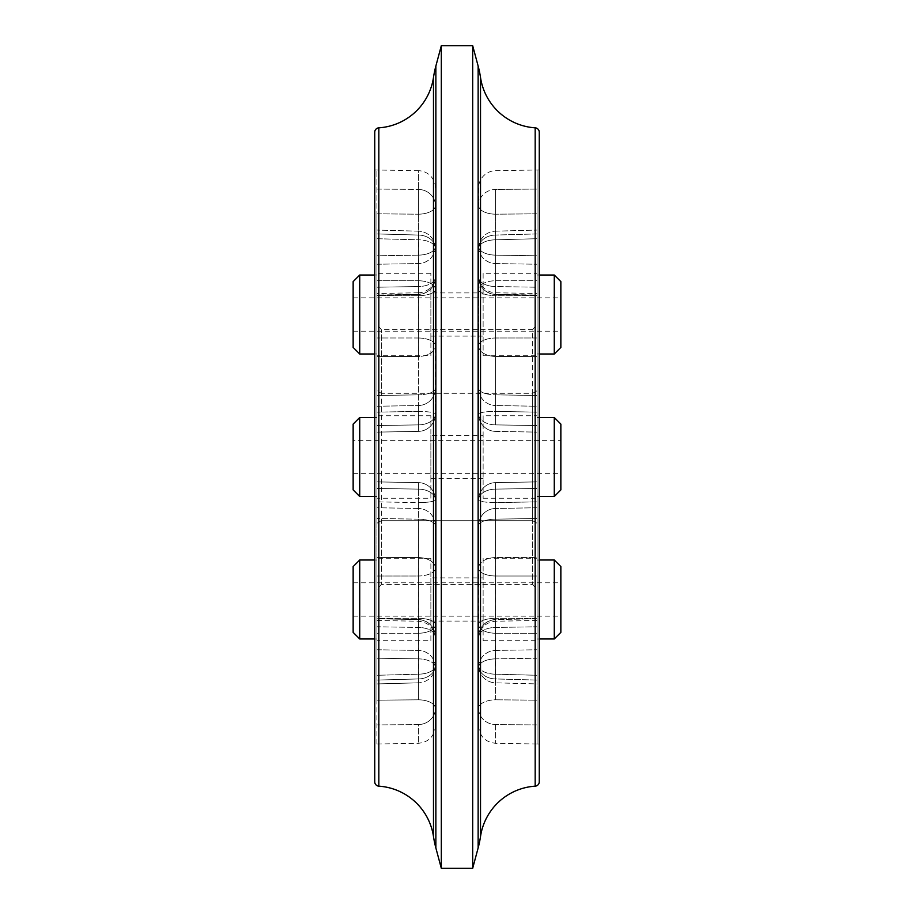 <?xml version="1.0" encoding="UTF-8"?>
<svg xmlns="http://www.w3.org/2000/svg" width="914" height="914" viewBox="0 0 914 914"><rect width="100%" height="100%" fill="white"/><g stroke="black" fill="none" stroke-linecap="round" stroke-linejoin="round"><path stroke-width="0.69" stroke-dasharray="4.57 3.43" d="M495.411 682.827L495.559 674.189A17.275 8.637 0 0 1 478.593 665.552A17.275 17.275 0 0 0 495.411 682.827L495.559 678.942A17.275 13.39 -0 0 1 478.593 665.552A17.275 17.275 0 0 0 495.411 682.827L537.066 683.923L537.066 501.855L537.066 683.923L495.411 682.827L495.559 674.189A17.275 8.637 180 0 1 478.593 665.552L478.593 624.616A17.275 8.637 0 0 0 495.559 633.253A17.275 8.637 0 0 1 478.593 624.616A17.275 6.318 0 0 1 495.559 618.31L495.559 633.253L495.559 618.31A17.275 6.318 -0 0 0 478.593 624.616L478.593 568.131A17.275 7.872 0 0 0 495.559 576.003L537.066 576.026L537.066 633.311L537.066 557.437L537.066 576.026L495.559 576.003L495.559 557.551L495.559 618.31L495.559 576.003A17.275 7.872 180 0 1 478.593 568.131A17.275 10.58 0 0 1 495.559 557.551L537.066 557.437L537.066 518.501L537.066 557.437L495.559 557.551L495.559 519.163L537.066 518.501L537.066 507.75L537.066 518.501L495.559 519.163L495.559 508.458L495.559 557.551A17.275 10.58 180 0 0 478.593 568.131L478.593 525.699A17.275 6.535 -0 0 1 495.559 519.163A17.275 6.535 180 0 0 478.593 525.699L478.593 665.552A17.275 13.39 180 0 0 495.559 678.942L537.066 680.073L537.066 633.311L495.559 633.253L537.066 633.311L537.066 680.073L495.559 678.942L495.559 502.631A17.275 2.753 0 0 1 478.593 499.878A17.275 17.275 0 0 1 495.559 482.615A17.275 17.275 0 0 0 478.593 499.878A17.275 10.762 180 0 1 495.559 489.116A17.275 10.762 180 0 0 478.593 499.878A17.275 17.275 0 0 1 495.559 482.615L495.559 489.116L495.559 482.615L537.066 481.884L537.066 507.75L537.066 481.884L537.066 501.855L537.066 481.884L495.559 482.615A17.275 17.275 0 0 0 478.593 499.878A17.275 2.753 180 0 0 495.559 502.631L495.559 482.615L495.559 502.631L537.066 501.855L495.559 502.631L495.411 682.827M495.559 239.811A17.275 8.637 0 0 0 478.593 248.448L478.593 414.122A17.275 17.275 0 0 0 495.559 431.385A17.275 17.275 0 0 1 478.593 414.122A17.275 10.762 0 0 0 495.559 424.884L495.559 411.369A17.275 2.753 -0 0 0 478.593 414.122L478.593 388.301A17.275 6.535 0 0 0 495.559 394.837L495.559 405.542L537.066 406.25L537.066 432.116L537.066 233.927L537.066 432.116L537.066 395.499L537.066 406.25L495.559 405.542L495.559 394.837L537.066 395.499L537.066 356.563L537.066 395.499L495.559 394.837L495.559 356.449L537.066 356.563L537.066 337.974L537.066 356.563L495.559 356.449L495.559 337.997L495.559 394.837A17.275 6.535 180 0 1 478.593 388.301L478.593 345.869A17.275 10.58 -0 0 0 495.559 356.449A17.275 10.58 180 0 1 478.593 345.869A17.275 7.872 0 0 1 495.559 337.997L537.066 337.974L537.066 295.713L537.066 337.974L495.559 337.997L495.559 295.69A17.275 6.318 180 0 1 478.593 289.384L478.593 248.448A17.275 17.275 0 0 1 495.411 231.173A17.275 17.275 0 0 0 478.593 248.448A17.275 13.39 0 0 1 495.559 235.058A17.275 13.39 180 0 0 478.593 248.448A17.275 8.637 180 0 1 495.559 239.811L495.411 231.173L495.559 239.811L537.066 238.714L537.066 295.713L537.066 280.689L495.559 280.747A17.275 8.637 180 0 0 478.593 289.384A17.275 8.637 180 0 1 495.559 280.747L495.559 239.811L495.559 280.747L537.066 280.689L537.066 230.077L537.066 238.714L495.559 239.811M478.593 187.987L478.593 205.559A17.275 16.144 -0 0 1 495.559 189.427L495.559 214.196L495.559 189.427L537.066 189.072L537.066 213.819L537.066 189.072L495.559 189.427A17.275 16.144 180 0 0 478.593 205.559L478.593 187.987A17.275 17.275 0 0 1 495.559 170.712L537.066 169.993L537.066 189.072L537.066 169.993M537.066 293.497L537.066 295.051L537.066 293.497L495.559 292.777A17.275 17.275 0 0 1 478.593 275.502L478.593 277.171A17.275 17.275 0 0 0 495.537 294.434L495.559 286.55L495.537 294.434L537.066 295.222L537.066 287.225L537.066 295.051L495.559 294.274L495.559 292.777L495.537 294.434L537.066 295.222L495.537 294.434A17.275 17.275 0 0 1 478.593 277.171A17.275 9.38 180 0 0 495.559 286.55L537.066 287.225L537.066 255.794L537.066 287.225L495.559 286.55L495.559 255.132A17.275 8.637 180 0 1 478.593 246.494L478.593 275.502M495.537 619.566A17.275 17.275 0 0 0 478.593 636.83A17.275 9.38 180 0 1 495.559 627.45L495.537 619.566A17.275 17.275 0 0 0 478.593 636.83L478.593 726.013L478.593 636.83A17.275 9.38 0 0 1 495.559 627.45L537.066 626.776L537.066 658.206L537.066 626.776L495.559 627.45L495.559 658.868A17.275 8.637 0 0 0 478.593 667.506A17.275 8.637 0 0 1 495.559 658.868L495.537 619.566L537.066 618.778L495.537 619.566M537.066 169.947L539.26 169.947L539.26 744.053L537.066 744.053L537.066 169.947L537.066 744.053M537.066 275.034L539.26 275.034L539.26 354.004L537.066 354.004L537.066 275.034L537.066 354.004M537.066 417.515L539.26 417.515L539.26 496.485L537.066 496.485L537.066 417.515L537.066 496.485M537.066 559.996L539.26 559.996L539.26 638.966L537.066 638.966L537.066 559.996L537.066 638.966M435.407 665.552A17.275 17.275 0 0 1 418.589 682.827L418.441 674.189A17.275 8.637 -0 0 0 435.407 665.552A17.275 17.275 0 0 1 418.589 682.827L418.441 678.942A17.275 13.39 0 0 0 435.407 665.552L435.407 525.699A17.275 6.535 180 0 0 418.441 519.163L418.441 508.458L376.934 507.75L376.934 488.464L376.934 557.437L376.934 507.75L418.441 508.458L418.441 519.163L376.934 518.501L418.441 519.163L418.441 557.551L376.934 557.437L376.934 618.287L376.934 557.437L418.441 557.551L418.441 576.003L418.441 519.163A17.275 6.535 -0 0 1 435.407 525.699L435.407 568.131A17.275 7.872 180 0 1 418.441 576.003L376.934 576.026L418.441 576.003L418.441 618.31A17.275 6.318 180 0 1 435.407 624.616A17.275 8.637 180 0 1 418.441 633.253L418.441 618.31L418.441 633.253A17.275 8.637 180 0 0 435.407 624.616A17.275 6.318 180 0 0 418.441 618.31L376.934 618.287L376.934 633.311L376.934 618.287L418.441 618.31L418.441 576.003A17.275 7.872 0 0 0 435.407 568.131A17.275 10.58 180 0 0 418.441 557.551A17.275 10.58 0 0 1 435.407 568.131L435.407 665.552A17.275 13.39 180 0 1 418.441 678.942L376.934 680.073L376.934 633.311L418.441 633.253L418.441 674.189A17.275 8.637 180 0 0 435.407 665.552M418.441 235.058A17.275 13.39 0 0 1 435.407 248.448L435.407 345.869A17.275 10.58 180 0 1 418.441 356.449L418.441 337.997L376.934 337.974L376.934 295.713L376.934 395.499L376.934 337.974L418.441 337.997L418.441 356.449L376.934 356.563L418.441 356.449L418.441 394.837L376.934 395.499L376.934 425.536L376.934 395.499L418.441 394.837L418.441 405.542L418.441 356.449A17.275 10.58 0 0 0 435.407 345.869A17.275 7.872 180 0 0 418.441 337.997L418.441 295.69A17.275 6.318 0 0 0 435.407 289.384A17.275 8.637 0 0 0 418.441 280.747A17.275 8.637 0 0 1 435.407 289.384A17.275 6.318 -0 0 1 418.441 295.69L418.441 337.997A17.275 7.872 0 0 1 435.407 345.869L435.407 388.301A17.275 6.535 180 0 1 418.441 394.837A17.275 6.535 0 0 0 435.407 388.301L435.407 414.122A17.275 17.275 0 0 1 418.441 431.385A17.275 17.275 0 0 0 435.407 414.122A17.275 10.762 180 0 1 418.441 424.884A17.275 10.762 180 0 0 435.407 414.122L435.407 248.448A17.275 17.275 0 0 0 418.589 231.173A17.275 17.275 0 0 1 435.407 248.448A17.275 8.637 0 0 0 418.441 239.811L418.589 231.173L418.441 239.811A17.275 8.637 180 0 1 435.407 248.448A17.275 13.39 180 0 0 418.441 235.058L376.934 233.927L376.934 432.116L376.934 230.077L376.934 238.714L376.934 233.927L418.441 235.058L418.589 231.173L418.441 411.369A17.275 2.753 180 0 1 435.407 414.122A17.275 2.753 0 0 0 418.441 411.369L418.441 431.385L418.441 424.884L418.441 431.385L376.934 432.116L418.441 431.385A17.275 17.275 0 0 0 435.407 414.122A17.275 17.275 0 0 1 418.441 431.385L418.441 411.369L376.934 412.145L418.441 411.369L418.441 235.058M376.934 189.072L418.441 189.427A17.275 16.144 0 0 1 435.407 205.559L435.407 246.494L435.407 205.559A17.275 16.144 180 0 0 418.441 189.427L418.441 214.196A17.275 8.637 180 0 0 435.407 205.559A17.275 8.637 0 0 1 418.441 214.196L418.441 189.427L376.934 189.072L376.934 169.993L376.934 213.819L376.934 189.072M435.407 187.987A17.275 17.275 0 0 0 418.441 170.712L418.441 189.427L418.441 170.712L376.934 169.993M376.934 293.497L376.934 295.051L376.934 293.497L418.441 292.777L418.441 294.274L376.934 295.222L376.934 264.249L376.934 295.051L418.441 294.274L418.441 292.777A17.275 17.275 0 0 0 435.407 275.502L435.407 277.171A17.275 17.275 0 0 1 418.463 294.434L418.441 286.55L418.463 294.434L376.934 295.222L418.463 294.434A17.275 17.275 0 0 0 435.407 277.171A17.275 9.38 180 0 1 418.441 286.55L376.934 287.225L418.441 286.55L418.441 255.132A17.275 8.637 -0 0 0 435.407 246.494L435.407 275.502M418.463 619.566A17.275 17.275 0 0 1 435.407 636.83A17.275 9.38 180 0 0 418.441 627.45L418.463 619.566A17.275 17.275 0 0 1 435.407 636.83L435.407 726.013L435.407 636.83A17.275 9.38 0 0 0 418.441 627.45L376.934 626.776L376.934 649.751L376.934 618.778L376.934 626.776L418.441 627.45L418.441 658.868A17.275 8.637 180 0 1 435.407 667.506A17.275 8.637 180 0 0 418.441 658.868L418.463 619.566L376.934 618.778L418.463 619.566M376.934 744.053L376.934 169.947L376.934 744.053L374.74 744.053L374.74 169.947L374.74 744.053M376.934 169.947L374.74 169.947M430.871 435.407L430.871 478.593L430.871 435.407L483.129 435.407L483.129 478.593L483.129 435.407M430.871 478.593L483.129 478.593M430.871 577.888L430.871 621.074L430.871 577.888L483.129 577.888L483.129 621.074L483.129 577.888M430.871 621.074L483.129 621.074M430.871 292.926L430.871 336.112L430.871 292.926L483.129 292.926L483.129 336.112L483.129 292.926M430.871 336.112L483.129 336.112M374.74 638.966L376.934 638.966L376.934 559.996L376.934 638.966M374.74 559.996L376.934 559.996M374.74 354.004L376.934 354.004L376.934 275.034L376.934 354.004M374.74 275.034L376.934 275.034M374.74 496.485L376.934 496.485L376.934 417.515L376.934 496.485M374.74 417.515L376.934 417.515M560.853 599.481L560.853 582.812L560.853 599.481M353.147 599.481L353.147 582.812L353.147 599.481M560.853 314.519L560.853 297.85L560.853 314.519M353.147 314.519L353.147 297.85L353.147 314.519M353.147 440.331L353.147 473.669L353.147 440.331L560.853 440.331L560.853 473.669L560.853 440.331M353.147 473.669L560.853 473.669M430.871 355.763L430.871 273.286L430.871 355.763L376.934 355.763L376.934 273.286L376.934 355.763M430.871 273.286L376.934 273.286M430.871 498.244L430.871 415.756L430.871 498.244L376.934 498.244L376.934 415.756L376.934 498.244M430.871 415.756L376.934 415.756M430.871 640.714L430.871 558.237L430.871 640.714L376.934 640.714L376.934 558.237L376.934 640.714M430.871 558.237L376.934 558.237M483.129 273.286L483.129 355.763L483.129 273.286L537.066 273.286L537.066 355.763L537.066 273.286M483.129 355.763L537.066 355.763M483.129 558.237L483.129 640.714L483.129 558.237L537.066 558.237L537.066 640.714L537.066 558.237M483.129 640.714L537.066 640.714M483.129 415.756L483.129 498.244L483.129 415.756L537.066 415.756L537.066 498.244L537.066 415.756M483.129 498.244L537.066 498.244M537.066 589.473L537.066 523.242L537.066 589.473L532.679 584.412L532.679 520.706L532.679 584.412L381.321 584.412L381.321 520.706L381.321 584.412L376.934 589.473L376.934 523.242L376.934 589.473M537.066 324.527L537.066 523.242L537.066 324.527L532.679 329.588L532.679 520.706L381.321 520.706L381.321 393.294L381.321 520.706L376.934 523.242L376.934 390.758L376.934 523.242L381.321 520.706L532.679 520.706L532.679 393.294L381.321 393.294L381.321 329.588L381.321 393.294L376.934 390.758L376.934 324.527L376.934 390.758L381.321 393.294L532.679 393.294L532.679 329.588L381.321 329.588L376.934 324.527M539.26 781.79L539.26 132.21M374.74 132.21L374.74 781.79M472.687 45.7L472.687 868.3M441.313 45.7L441.313 868.3M353.147 424.096L353.147 489.904M359.728 496.485L359.728 417.515M353.147 281.615L353.147 347.423M359.728 354.004L359.728 275.034M353.147 566.577L353.147 632.385M359.728 638.966L359.728 559.996M560.853 489.904L560.853 424.096M554.272 417.515L554.272 496.485M560.853 632.385L560.853 566.577M554.272 559.996L554.272 638.966M560.853 347.423L560.853 281.615M554.272 275.034L554.272 354.004M376.934 295.713L376.934 280.689L376.934 295.713L418.441 295.69L376.934 295.713M376.934 238.714L376.934 280.689L418.441 280.747L376.934 280.689L376.934 238.714L418.441 239.811L418.441 280.747L418.441 239.811L376.934 238.714M376.934 700.181L376.934 649.751L376.934 658.206L418.441 658.868L418.441 699.804A17.275 8.637 -0 0 1 435.407 708.441A17.275 16.144 180 0 1 418.441 724.574A17.275 16.144 0 0 0 435.407 708.441A17.275 8.637 180 0 0 418.441 699.804L418.441 658.868L376.934 658.206L376.934 700.181L418.441 699.804L376.934 700.181M376.934 481.884L376.934 680.073L376.934 481.884L376.934 488.464L376.934 481.884L418.441 482.615A17.275 17.275 0 0 1 435.407 499.878A17.275 17.275 0 0 0 418.441 482.615L418.441 502.631A17.275 2.753 180 0 0 435.407 499.878A17.275 10.762 -0 0 0 418.441 489.116A17.275 10.762 0 0 1 435.407 499.878A17.275 17.275 0 0 0 418.441 482.615L376.934 481.884L418.441 482.615A17.275 17.275 0 0 1 435.407 499.878A17.275 2.753 0 0 1 418.441 502.631L376.934 501.855L418.441 502.631L418.441 482.615L418.441 489.116L418.441 482.615L376.934 481.884M376.934 675.286L376.934 680.073L418.441 678.942L418.441 502.631L418.589 682.827L376.934 683.923L418.589 682.827L418.441 674.189L376.934 675.286L376.934 633.311L418.441 633.253L418.441 674.189L376.934 675.286M376.934 213.819L376.934 264.249L376.934 255.794L418.441 255.132L418.441 286.55A17.275 9.38 0 0 0 435.407 277.171L435.407 246.494A17.275 8.637 0 0 1 418.441 255.132L418.441 214.196L418.441 255.132L376.934 255.794L376.934 213.819L418.441 214.196L376.934 213.819M418.441 724.574L376.934 724.928L418.441 724.574L418.441 743.288L418.441 724.574M376.934 406.25L418.441 405.542L376.934 406.25M418.441 431.385L376.934 432.116L418.441 431.385A17.275 17.275 0 0 0 435.407 414.122A17.275 17.275 0 0 1 418.441 431.385M537.066 700.181L537.066 658.206L495.559 658.868L495.559 699.804A17.275 8.637 0 0 0 478.593 708.441A17.275 16.144 180 0 0 495.559 724.574A17.275 16.144 0 0 1 478.593 708.441A17.275 8.637 180 0 1 495.559 699.804L495.559 658.868L537.066 658.206L537.066 744.007L537.066 700.181L495.559 699.804L537.066 700.181M537.066 213.819L537.066 255.794L495.559 255.132L495.559 286.55A17.275 9.38 0 0 1 478.593 277.171L478.593 246.494A17.275 8.637 180 0 0 495.559 255.132L495.559 214.196A17.275 8.637 180 0 1 478.593 205.559A17.275 8.637 0 0 0 495.559 214.196L495.559 255.132L537.066 255.794L537.066 213.819L495.559 214.196L537.066 213.819M537.066 724.928L495.559 724.574L537.066 724.928M537.066 507.75L495.559 508.458L537.066 507.75M537.066 233.927L495.559 235.058L537.066 233.927M495.559 431.385L537.066 432.116L495.559 431.385A17.275 17.275 0 0 1 478.593 414.122A17.275 2.753 180 0 1 495.559 411.369L537.066 412.145L495.559 411.369L495.559 424.884A17.275 10.762 -0 0 1 478.593 414.122A17.275 17.275 0 0 0 495.559 431.385L537.066 432.116L495.559 431.385A17.275 17.275 0 0 1 478.593 414.122A17.275 17.275 0 0 0 495.559 431.385M478.593 345.869L478.593 289.384A17.275 6.318 180 0 0 495.559 295.69L537.066 295.713L495.559 295.69L495.559 337.997A17.275 7.872 180 0 0 478.593 345.869M495.559 482.615L537.066 481.884L495.559 482.615A17.275 17.275 0 0 0 478.593 499.878A17.275 17.275 0 0 1 495.559 482.615M537.066 390.758L532.679 393.294L537.066 390.758M537.066 523.242L532.679 520.706L537.066 523.242M478.593 277.171A17.275 17.115 180 0 0 495.559 294.274A17.275 17.115 -0 0 1 478.593 277.171M495.559 235.058L495.559 411.369L495.559 235.058M478.593 636.83A17.275 17.115 180 0 1 495.559 619.726L495.559 621.223L495.559 619.726A17.275 17.115 0 0 0 478.593 636.83M435.407 277.171A17.275 17.115 180 0 1 418.441 294.274A17.275 17.115 0 0 0 435.407 277.171M435.407 636.83A17.275 17.115 180 0 0 418.441 619.726L418.441 621.223L418.441 619.726A17.275 17.115 -0 0 1 435.407 636.83M378.83 786.166L378.83 127.834M433.476 77.507L433.476 836.493M535.17 127.834L535.17 786.166M480.524 836.493L480.524 77.507M478.136 66.048L478.136 847.952M435.864 847.952L435.864 66.048M435.407 667.506A17.275 17.08 180 0 0 418.441 650.425A17.275 17.08 180 0 1 435.407 667.506M376.934 649.751L418.441 650.425L376.934 649.751M418.441 489.116L418.441 508.458L418.441 489.116L376.934 488.464L418.441 489.116M435.407 525.699A17.275 17.252 180 0 0 418.441 508.458A17.275 17.252 -0 0 1 435.407 525.699M418.441 482.615A17.275 17.275 0 0 1 435.407 499.878A17.275 17.275 0 0 0 418.441 482.615M435.407 388.301A17.275 17.252 180 0 1 418.441 405.542L418.441 424.884L376.934 425.536L418.441 424.884L418.441 405.542A17.275 17.252 0 0 0 435.407 388.301M435.407 246.494A17.275 17.08 -0 0 1 418.441 263.575A17.275 17.08 -0 0 0 435.407 246.494M376.934 264.249L418.441 263.575L376.934 264.249M495.559 724.574L495.559 743.288L495.559 724.574M478.593 667.506A17.275 17.08 0 0 1 495.559 650.425A17.275 17.08 -0 0 0 478.593 667.506M495.559 650.425L537.066 649.751L495.559 650.425M495.559 674.189L495.559 633.253L495.559 674.189L537.066 675.286L495.559 674.189M478.593 525.699A17.275 17.252 0 0 1 495.559 508.458L495.559 489.116L537.066 488.464L495.559 489.116L495.559 508.458A17.275 17.252 180 0 0 478.593 525.699M537.066 618.287L495.559 618.31L537.066 618.287M495.559 424.884L495.559 405.542L495.559 424.884L537.066 425.536L495.559 424.884M478.593 388.301A17.275 17.252 -0 0 0 495.559 405.542A17.275 17.252 180 0 1 478.593 388.301M478.593 246.494A17.275 17.08 180 0 0 495.559 263.575A17.275 17.08 180 0 1 478.593 246.494M495.559 263.575L537.066 264.249L495.559 263.575M353.147 582.812L560.853 582.812M353.147 297.85L560.853 297.85M353.147 331.188L560.853 331.188M353.147 616.15L560.853 616.15M376.934 744.007L418.441 743.288C428.769 742.122 434.424 736.364 435.407 726.013M376.934 620.503L418.441 621.223C428.769 622.388 434.424 628.146 435.407 638.498M418.589 231.173L376.934 230.077L418.589 231.173M537.066 744.007L495.559 743.288C485.231 742.122 479.576 736.364 478.593 726.013M537.066 620.503L495.559 621.223C485.231 622.388 479.576 628.146 478.593 638.498M495.411 231.173L537.066 230.077L495.411 231.173"/><path stroke-width="1.37" d="M539.26 169.947L539.26 275.034L554.272 275.034L560.853 281.615L560.853 347.423L554.272 354.004L554.272 275.034M554.272 354.004L539.26 354.004L539.26 417.515L554.272 417.515L560.853 424.096L560.853 489.904L554.272 496.485L554.272 417.515M554.272 496.485L539.26 496.485L539.26 559.996L554.272 559.996L560.853 566.577L560.853 632.385L554.272 638.966L554.272 559.996M554.272 638.966L539.26 638.966L539.26 744.053M433.476 836.493L433.476 77.507A59.227 59.227 0 0 1 378.83 127.834L378.83 786.166A59.227 59.227 0 0 1 433.476 836.493A103.636 103.636 0 0 0 435.864 847.952L441.313 868.3L441.313 45.7L435.864 66.048L435.864 847.952M433.476 77.507A103.636 103.636 0 0 1 435.864 66.048M478.136 847.952L478.136 66.048L472.687 45.7L472.687 868.3L478.136 847.952A103.636 103.636 0 0 0 480.524 836.493A59.227 59.227 0 0 1 535.17 786.166L535.17 127.834A4.387 4.387 0 0 1 539.26 132.21L539.26 781.79A4.387 4.387 0 0 1 535.17 786.166M478.136 66.048A103.636 103.636 0 0 1 480.524 77.507A59.227 59.227 0 0 0 535.17 127.834M378.83 127.834A4.387 4.387 0 0 0 374.74 132.21L374.74 781.79A4.387 4.387 0 0 0 378.83 786.166M359.728 496.485L353.147 489.904L353.147 424.096L359.728 417.515L359.728 496.485L374.74 496.485M359.728 638.966L353.147 632.385L353.147 566.577L359.728 559.996L359.728 638.966L374.74 638.966M359.728 354.004L353.147 347.423L353.147 281.615L359.728 275.034L359.728 354.004L374.74 354.004M359.728 559.996L374.74 559.996M359.728 275.034L374.74 275.034M359.728 417.515L374.74 417.515M472.687 45.7L441.313 45.7M472.687 868.3L441.313 868.3M480.524 77.507L480.524 836.493"/></g></svg>
